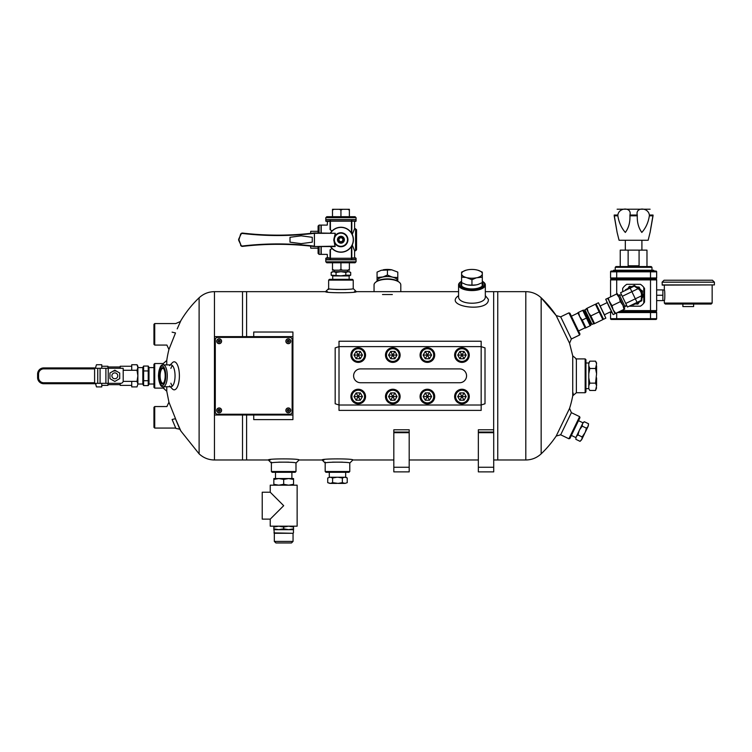 <?xml version="1.0" encoding="UTF-8"?>
<svg xmlns="http://www.w3.org/2000/svg" width="752" height="752" viewBox="0 0 752 752"><rect width="100%" height="100%" fill="white"/><g stroke="black" fill="none" stroke-linecap="round" stroke-linejoin="round"><path stroke-width="1.13" d="M327.487 291.654L242.52 291.654L242.52 336.633L242.52 291.654L214.452 291.654L214.452 459.989L242.52 459.989L242.52 415.01L242.52 459.989L246.6 459.989L246.6 415.01L246.6 459.989L270.241 459.989M246.6 336.633L246.6 291.654L246.6 336.633M478.347 432.682L478.347 471.871L493.716 471.871L493.716 432.682L478.347 432.682L478.347 432.043L493.669 432.043L493.669 291.654L485.322 291.654M458.579 291.654L354.38 291.654M575.797 358.911L585.159 358.911L585.159 392.723L576.38 392.723L576.38 358.911L572.733 355.837L569.565 343.26L556.198 315.586L541.158 297.783C536.825 293.778 531.711 291.729 525.808 291.654L493.669 291.654L493.669 429.787L478.347 429.787L478.347 432.043M493.669 459.989L497.749 459.989L497.749 291.654L497.749 459.989L525.808 459.989L525.808 291.654M179.183 428.067A107.743 107.743 0 0 0 180.894 431.056L175.451 418.695L180.894 431.056L199.111 453.851C203.444 457.865 208.558 459.904 214.452 459.989M180.894 431.056L179.333 428.067M163.269 386.744L163.269 388.117L166.765 391.19L168.937 402.179L166.944 406.456M199.111 453.851L199.111 297.783A107.743 107.743 0 0 0 180.894 320.587L177.209 328.878L180.894 320.587A107.743 107.743 0 0 0 180.33 321.546L175.714 323.567L154.724 323.567L154.724 345.083L166.944 345.083M214.536 415.01L292.913 415.01L292.913 336.633L214.536 336.633L214.536 415.01M253.725 336.633L253.725 332.017L292.913 332.017L292.913 336.633M292.913 415.01L292.913 419.616L253.725 419.616L253.725 415.01M585.159 358.911L585.93 359.682L585.93 391.952L585.159 392.723M568.907 312.86L569.931 313.217L579.961 333.973L579.604 334.997L568.907 312.86L560.475 316.93M469.276 355.076A7.323 7.323 0 0 0 458.297 348.731A7.323 7.323 0 0 0 458.297 361.411A7.323 7.323 0 0 0 469.276 355.076M468.299 355.076A6.345 6.345 0 0 0 458.786 349.577A6.345 6.345 0 0 0 458.786 360.565A6.345 6.345 0 0 0 468.299 355.076M459.848 351.41L457.733 355.076L459.848 358.732L464.069 358.732L466.184 355.076L464.069 351.41L459.848 351.41L461.954 355.076L464.069 351.41M459.848 358.732L461.954 355.076L457.733 355.076M464.069 358.732L461.954 355.076L466.184 355.076M360.528 368.903A6.918 6.918 0 0 0 353.609 375.821A6.918 6.918 0 0 0 360.528 382.73L459.651 382.73A6.918 6.918 0 0 0 466.569 375.821A6.918 6.918 0 0 0 459.651 368.903L360.528 368.903A6.918 6.918 0 0 0 353.609 375.821A6.918 6.918 0 0 0 360.528 382.73M481.167 346.616L339.011 346.616L339.011 405.018L481.167 405.018L481.167 346.616L485.012 347.894L485.012 403.739L481.167 405.018L481.167 410.395L339.011 410.395L339.011 405.018L335.176 403.739L335.176 347.894L339.011 346.616L339.011 341.239L481.167 341.239L481.167 346.616M459.651 382.73A6.918 6.918 0 0 0 466.569 375.821A6.918 6.918 0 0 0 459.651 368.903M434.703 355.076A7.323 7.323 0 0 0 423.724 348.731A7.323 7.323 0 0 0 423.724 361.411A7.323 7.323 0 0 0 434.703 355.076M433.725 355.076A6.345 6.345 0 0 0 424.213 349.577A6.345 6.345 0 0 0 424.213 360.565A6.345 6.345 0 0 0 433.725 355.076M425.265 351.41L423.15 355.076L425.265 358.732L429.495 358.732L431.601 355.076L429.495 351.41L425.265 351.41L427.38 355.076L429.495 351.41M425.265 358.732L427.38 355.076L423.15 355.076M429.495 358.732L427.38 355.076L431.601 355.076M400.12 355.076A7.323 7.323 0 0 0 389.141 348.731A7.323 7.323 0 0 0 389.141 361.411A7.323 7.323 0 0 0 400.12 355.076M399.143 355.076A6.345 6.345 0 0 0 389.63 349.577A6.345 6.345 0 0 0 389.63 360.565A6.345 6.345 0 0 0 399.143 355.076M390.692 351.41L388.577 355.076L390.692 358.732L394.913 358.732L397.028 355.076L394.913 351.41L390.692 351.41L392.798 355.076L394.913 351.41M390.692 358.732L392.798 355.076L388.577 355.076M394.913 358.732L392.798 355.076L397.028 355.076M365.547 355.076A7.323 7.323 0 0 0 354.568 348.731A7.323 7.323 0 0 0 354.568 361.411A7.323 7.323 0 0 0 365.547 355.076M364.57 355.076A6.345 6.345 0 0 0 355.057 349.577A6.345 6.345 0 0 0 355.057 360.565A6.345 6.345 0 0 0 364.57 355.076M356.11 351.41L353.995 355.076L356.11 358.732L360.34 358.732L362.445 355.076L360.34 351.41L356.11 351.41L358.225 355.076L360.34 351.41M356.11 358.732L358.225 355.076L353.995 355.076M360.34 358.732L358.225 355.076L362.445 355.076M469.276 396.567A7.323 7.323 0 0 0 458.297 390.222A7.323 7.323 0 0 0 458.297 402.903A7.323 7.323 0 0 0 469.276 396.567M468.299 396.567A6.345 6.345 0 0 0 458.786 391.068A6.345 6.345 0 0 0 458.786 402.057A6.345 6.345 0 0 0 468.299 396.567M459.848 392.901L457.733 396.567L459.848 400.224L464.069 400.224L466.184 396.567L464.069 392.901L459.848 392.901L461.954 396.567L464.069 392.901M459.848 400.224L461.954 396.567L457.733 396.567M464.069 400.224L461.954 396.567L466.184 396.567M434.703 396.567A7.323 7.323 0 0 0 423.724 390.222A7.323 7.323 0 0 0 423.724 402.903A7.323 7.323 0 0 0 434.703 396.567M433.725 396.567A6.345 6.345 0 0 0 424.213 391.068A6.345 6.345 0 0 0 424.213 402.057A6.345 6.345 0 0 0 433.725 396.567M425.265 392.901L423.15 396.567L425.265 400.224L429.495 400.224L431.601 396.567L429.495 392.901L425.265 392.901L427.38 396.567L429.495 392.901M425.265 400.224L427.38 396.567L423.15 396.567M429.495 400.224L427.38 396.567L431.601 396.567M400.12 396.567A7.323 7.323 0 0 0 389.141 390.222A7.323 7.323 0 0 0 389.141 402.903A7.323 7.323 0 0 0 400.12 396.567M399.143 396.567A6.345 6.345 0 0 0 389.63 391.068A6.345 6.345 0 0 0 389.63 402.057A6.345 6.345 0 0 0 399.143 396.567M390.692 392.901L388.577 396.567L390.692 400.224L394.913 400.224L397.028 396.567L394.913 392.901L390.692 392.901L392.798 396.567L394.913 392.901M390.692 400.224L392.798 396.567L388.577 396.567M394.913 400.224L392.798 396.567L397.028 396.567M365.547 396.567A7.323 7.323 0 0 0 354.568 390.222A7.323 7.323 0 0 0 354.568 402.903A7.323 7.323 0 0 0 365.547 396.567M364.57 396.567A6.345 6.345 0 0 0 355.057 391.068A6.345 6.345 0 0 0 355.057 402.057A6.345 6.345 0 0 0 364.57 396.567M356.11 392.901L353.995 396.567L356.11 400.224L360.34 400.224L362.445 396.567L360.34 392.901L356.11 392.901L358.225 396.567L360.34 392.901M356.11 400.224L358.225 396.567L353.995 396.567M360.34 400.224L358.225 396.567L362.445 396.567M166.944 406.55L154.724 406.55L153.953 407.321L153.953 427.305L154.724 428.067L175.714 428.067M154.724 406.55L154.724 428.067M461.587 282.442A11.186 4.728 0 0 0 462.142 286.484A11.186 4.728 0 0 0 471.946 288.937A11.186 4.728 0 0 0 481.75 286.484A11.186 4.728 0 0 0 482.314 282.442M461.587 281.182A12.605 5.33 0 0 0 460.797 281.727A12.605 5.33 0 0 0 471.946 289.539A12.605 5.33 0 0 0 483.094 281.727A12.605 5.33 0 0 0 482.314 281.182M460.797 281.727L460.121 282.273A13.367 5.649 0 0 0 458.579 284.914A13.367 5.649 0 0 0 471.946 290.563A13.367 5.649 0 0 0 485.322 284.914A13.367 5.649 0 0 0 483.771 282.273L483.094 281.727M159.104 375.821A8.178 3.036 -90 0 0 163.353 383.323A8.178 3.036 -90 0 0 165.177 375.821A8.178 3.036 -90 0 0 163.353 368.32A8.178 3.036 -90 0 0 159.104 375.821M163.654 368.734A7.398 2.745 -90 0 0 162.864 368.414A7.398 2.745 -90 0 0 160.12 375.821A7.398 2.745 -90 0 0 162.864 383.219A7.398 2.745 -90 0 0 163.654 382.909M154.724 388.117L153.953 387.346L153.953 364.288L154.724 363.526L154.724 388.117L164.086 388.117M349.774 471.513L349.003 472.284L325.954 472.284L325.184 471.513L349.774 471.513L349.774 463.063L352.848 459.989C354.107 458.532 320.878 458.523 322.11 459.989L325.184 463.063C324.46 461.869 350.517 461.878 349.774 463.063M325.184 462.151L325.184 471.513M342.517 462.151L332.431 462.151M295.987 471.513L295.216 472.284L272.158 472.284L271.397 471.513L295.987 471.513L295.987 463.063L299.061 459.989C300.321 458.532 267.092 458.523 268.323 459.989L271.397 463.063C270.673 461.869 296.73 461.878 295.987 463.063M271.397 462.151L271.397 471.513M288.73 462.151L278.644 462.151M493.716 432.682L493.669 431.14M393.822 432.043L393.822 471.871L409.191 471.871L409.191 432.043L393.822 432.043L393.822 429.787L409.191 429.787L409.191 432.043M393.822 432.682L409.191 432.682M328.643 280.12L329.404 279.349L352.462 279.349L353.233 280.12L328.643 280.12L328.643 289.482M335.89 289.482L345.976 289.482M579.604 416.636L579.961 417.661L569.931 438.416L568.907 438.773L579.604 416.636L571.379 412.66L560.682 434.797L556.198 436.047L569.565 408.374A107.743 107.743 0 0 0 573.212 393.117M560.475 434.703L568.907 438.773M219.142 409.624A0.771 0.771 0 0 1 219.81 410.78A0.771 0.771 0 0 1 218.484 410.78A0.771 0.771 0 0 1 219.142 409.624A0.771 0.771 0 0 1 219.81 410.78A0.771 0.771 0 0 1 218.484 410.78A0.771 0.771 0 0 1 219.142 409.624M216.708 410.395A2.444 2.444 0 0 1 219.142 407.951A2.444 2.444 0 0 1 221.586 410.395A2.444 2.444 0 0 1 219.142 412.829A2.444 2.444 0 0 1 216.708 410.395A2.444 2.444 0 0 1 219.142 407.951A2.444 2.444 0 0 1 221.586 410.395A2.444 2.444 0 0 1 219.142 412.829A2.444 2.444 0 0 1 216.708 410.395M288.298 409.624A0.771 0.771 0 0 1 288.965 410.78A0.771 0.771 0 0 1 287.631 410.78A0.771 0.771 0 0 1 288.298 409.624A0.771 0.771 0 0 1 288.965 410.78A0.771 0.771 0 0 1 287.631 410.78A0.771 0.771 0 0 1 288.298 409.624M285.863 410.395A2.444 2.444 0 0 1 288.298 407.951A2.444 2.444 0 0 1 290.742 410.395A2.444 2.444 0 0 1 288.298 412.829A2.444 2.444 0 0 1 285.863 410.395A2.444 2.444 0 0 1 288.298 407.951A2.444 2.444 0 0 1 290.742 410.395A2.444 2.444 0 0 1 288.298 412.829A2.444 2.444 0 0 1 285.863 410.395M219.142 340.468A0.771 0.771 0 0 1 219.81 341.624A0.771 0.771 0 0 1 218.484 341.624A0.771 0.771 0 0 1 219.142 340.468A0.771 0.771 0 0 1 219.81 341.624A0.771 0.771 0 0 1 218.484 341.624A0.771 0.771 0 0 1 219.142 340.468M216.708 341.239A2.444 2.444 0 0 1 219.142 338.804A2.444 2.444 0 0 1 221.586 341.239A2.444 2.444 0 0 1 219.142 343.683A2.444 2.444 0 0 1 216.708 341.239A2.444 2.444 0 0 1 219.142 338.804A2.444 2.444 0 0 1 221.586 341.239A2.444 2.444 0 0 1 219.142 343.683A2.444 2.444 0 0 1 216.708 341.239M288.298 340.468A0.771 0.771 0 0 1 288.965 341.624A0.771 0.771 0 0 1 287.631 341.624A0.771 0.771 0 0 1 288.298 340.468A0.771 0.771 0 0 1 288.965 341.624A0.771 0.771 0 0 1 287.631 341.624A0.771 0.771 0 0 1 288.298 340.468M285.863 341.239A2.444 2.444 0 0 1 288.298 338.804A2.444 2.444 0 0 1 290.742 341.239A2.444 2.444 0 0 1 288.298 343.683A2.444 2.444 0 0 1 285.863 341.239A2.444 2.444 0 0 1 288.298 338.804A2.444 2.444 0 0 1 290.742 341.239A2.444 2.444 0 0 1 288.298 343.683A2.444 2.444 0 0 1 285.863 341.239M485.322 284.914L485.322 296.767C485.651 305.368 458.259 305.378 458.579 296.749L458.579 284.914M458.579 295.602L456.774 297.115C446.641 307.22 489.138 312.465 488.386 299.418L485.322 295.602M172.105 332.149C176.955 320.587 176.955 320.587 172.105 332.149L175.517 332.957C181.683 318.275 181.683 318.275 175.517 332.957L168.937 349.464L175.517 332.957L168.937 349.464L175.517 332.957L172.105 332.149M172.105 419.484L175.517 418.676L168.937 402.179L175.517 418.676L168.937 402.179L175.517 418.676L172.114 419.484L175.874 428.424M175.395 418.704L179.831 429.223L175.902 428.433M374.054 291.654L374.054 284.914A13.367 5.649 0 0 1 375.596 282.273L376.273 281.727A12.605 5.33 0 0 1 387.421 278.889A12.605 5.33 0 0 1 398.569 281.727L399.246 282.273A13.367 5.649 0 0 1 400.797 284.914L400.797 291.654M375.596 282.273A13.367 5.649 0 0 1 387.421 279.265A13.367 5.649 0 0 1 399.246 282.273M572.733 355.837L572.733 395.796L576.38 392.723M172.424 386.039A10.932 4.051 90 0 1 170.883 383.219A10.932 4.051 -90 0 0 172.424 386.039M170.883 368.414A10.932 4.051 90 0 1 172.424 365.594A10.932 4.051 -90 0 0 170.883 368.414M154.724 323.567L153.953 324.338L153.953 344.313L154.724 345.083M382.495 294.54L392.347 294.54M556.198 436.047A107.743 107.743 0 0 1 541.158 453.851L541.158 297.783A107.743 107.743 0 0 1 556.198 315.586L560.682 316.836L571.379 338.973L569.565 343.26M571.379 412.66L569.565 408.374M353.233 288.58C353.966 289.764 327.9 289.764 328.643 288.58L325.569 291.654C324.309 293.111 357.548 293.111 356.307 291.654L353.233 288.58L353.233 280.12M166.765 391.19L166.765 386.744M166.765 364.889L166.765 360.452A107.743 107.743 0 0 1 168.937 349.464L166.916 345.14L168.937 349.464M163.269 364.889L163.269 363.526L154.724 363.526M170.243 386.744L172.349 388.906A14.006 5.189 -90 0 0 179.39 375.821A14.006 5.189 -90 0 0 172.349 362.737L170.243 364.889M169.548 386.03A10.932 4.051 -90 0 0 170.995 386.744A10.932 4.051 -90 0 0 175.047 375.821A10.932 4.051 -90 0 0 170.995 364.889A10.932 4.051 -90 0 0 169.548 365.604M217.61 337.394L289.84 337.394A2.303 2.303 0 0 1 292.143 339.707L292.143 411.936A2.303 2.303 0 0 1 289.84 414.239L217.61 414.239A2.303 2.303 0 0 1 215.298 411.936L215.298 339.707A2.303 2.303 0 0 1 217.61 337.394M585.93 362.981L588.778 362.981L588.778 363.799L589.812 361.167L595.546 361.167L596.58 362.962L595.546 361.167L596.58 363.799L595.546 368.489L596.58 373.753L596.58 365.867M596.58 373.753L595.546 383.144L596.58 385.776L596.58 377.88M596.58 385.776L595.546 390.467L589.812 390.467L588.778 388.671L588.778 363.799M595.546 390.467L596.58 387.835M588.778 373.753L589.812 368.489L588.778 365.867M589.812 368.489L595.546 368.489M588.778 385.776L589.812 383.144L588.778 377.88M589.812 383.144L595.546 383.144M112.386 371.591A4.879 4.879 0 0 1 117.265 371.591M120.752 383.332L108.222 383.332L108.222 368.301L123.196 368.301L123.196 380.897A2.444 2.444 0 0 1 120.752 383.332M108.222 383.332L94.602 383.332M105.9 383.332L105.9 368.301L94.602 368.301M105.9 368.301L108.222 368.301M137.014 381.367L137.879 384.14L137.014 386.913L137.879 384.14L137.014 386.913L131.732 386.913L131.732 381.367L137.014 381.367L137.879 375.821L137.014 370.275L137.879 367.502L137.014 364.729L131.732 364.729L131.732 370.275L137.014 370.275M120.207 383.332L120.207 385.381L131.732 385.381M131.732 366.252L120.207 366.252L120.207 368.301M107.912 383.332L107.912 385.381L101.764 385.381M101.764 366.252L107.912 366.252L107.912 368.301M123.196 370.275L131.732 370.275M131.732 381.367L123.149 381.367M137.879 384.14L137.879 366.215L137.014 364.729M96.472 364.729L95.617 367.502L96.472 364.729L101.764 364.729L101.764 368.301M95.617 383.332L96.472 386.913L95.617 384.14L96.472 386.913L101.764 386.913L101.764 383.332M95.617 384.14L95.692 383.332M95.617 367.502L95.617 368.301M94.602 368.875L94.602 367.916L43.748 367.916A6.148 6.148 0 0 0 37.6 374.064A6.148 6.148 0 0 1 43.748 367.916L43.748 368.875L94.602 368.875L94.602 383.727L43.748 383.727A6.148 6.148 0 0 1 37.6 377.579L37.6 374.064L38.559 374.064A5.189 5.189 0 0 1 43.748 368.875M114.821 381.452L109.942 378.632L109.942 373.001L114.821 370.181L119.7 373.001L119.7 378.632L114.821 381.452M111.898 375.821A2.923 2.923 0 0 1 116.287 373.283A2.923 2.923 0 0 1 116.287 378.35A2.923 2.923 0 0 1 111.898 375.821M628.136 250.134L639.078 250.134L639.078 265.785L628.136 265.785L628.136 250.134L620.24 250.134L620.24 266.546M639.078 250.134L646.974 250.134L646.974 266.546M612.861 271.002L654.353 271.002L653.582 270.231L613.632 270.231L612.861 271.049M651.975 267.308L651.975 270.231L615.239 270.231L615.239 267.308L616.01 266.546L651.204 266.546L651.975 267.308L615.239 267.308M650.104 209.216L617.119 209.216M617.853 215.025C618.934 207.082 632.112 207.044 629.932 215.025L629.932 215.805C630.176 222.47 628.634 228.016 625.326 232.434C621.387 227.941 618.896 222.395 617.853 215.805L614.187 215.805L617.119 232.434L614.187 215.025C617.448 207.063 617.448 207.063 614.187 215.025L617.853 215.025L617.853 215.805M637.282 215.025C635.102 207.082 648.262 207.044 649.361 215.025L649.361 215.805C648.318 222.47 645.808 228.016 641.813 232.434C638.57 227.941 637.057 222.395 637.282 215.805L637.282 215.025L629.932 215.025M649.361 215.805L653.037 215.805L650.104 232.434L653.037 215.025C649.766 207.063 649.766 207.063 653.037 215.025L649.361 215.025M651.241 225.534L651.006 226.878M651.006 226.907L650.64 229.059M650.499 229.924L650.358 230.817M650.245 231.541L650.151 232.095M650.123 232.265L648.149 240.264L619.065 240.264L617.119 232.434M653.037 215.805L653.037 215.025M615.926 225.252L615.822 224.641M615.456 222.573L615.042 220.317M637.282 215.805L629.932 215.805M665.313 304.043L711.176 304.043L665.313 304.043L664.336 303.065L664.336 300.527C664.975 300.847 664.975 289.652 664.336 289.981L664.336 285.111M714.4 284.914L662.286 285.111L662.089 282.179L714.4 282.179L714.4 284.914L662.089 284.914M714.4 282.179L712.445 280.233L664.044 280.233L662.089 282.179M676.142 304.043L695.562 304.043M682.882 304.24L682.882 306.581L693.617 306.581L693.617 304.24M662.879 300.527L664.336 300.527M656.656 289.905L662.879 289.905L662.879 300.603L656.656 300.603M656.656 295.254L662.879 295.254M590.846 315.915L594.559 323.604L602.85 319.6L599.137 311.911L590.846 315.915L588.299 312.4L593.873 323.933M586.438 308.555L588.29 312.428L587.124 308.226L595.424 304.222L599.137 311.911M578.514 312.39L582.734 310.35L586.447 318.04L582.236 320.079L579.689 316.564L578.514 312.39M582.236 320.079L585.949 327.769L590.16 325.729L586.447 318.04M583.42 310.021L590.846 325.4M577.827 312.757L585.263 328.098M599.701 305.086L604.834 315.699M596.129 303.883L598.432 302.765L605.858 318.143L603.555 319.262L596.11 303.893M584.06 311.29L584.812 310.924L584.906 309.683L592.04 324.441L593.704 323.633M584.812 310.924L591.006 323.736L592.04 324.441M637.057 302.398L641.174 300.405L641.512 295.837A7.924 7.924 0 0 0 638.063 288.702L634.274 286.127L620.56 292.744L627.459 307.032L637.057 302.398L635.327 298.817L625.73 303.46M641.277 299.005A8.535 8.535 0 0 0 635.431 286.916M632.996 286.738A8.535 8.535 0 0 0 627.309 289.482M634.218 303.77A8.535 8.535 0 0 0 639.905 301.026M621.603 294.916L618.106 295.31L624.733 309.016L624.047 309.345L622.872 305.171L620.334 301.665L619.169 297.491L616.621 293.985L617.307 293.656L619.169 297.491M619.272 294.746L625.091 306.807L626.407 304.861M608.293 298.008L609.468 302.182L615.033 313.706L615.719 313.368L613.171 309.862L612.006 305.688L607.607 298.347L616.621 293.985M615.719 313.368L624.047 309.345M612.006 305.688L620.334 301.665M609.186 307.051L605.717 299.258L613.143 314.618L609.186 307.051M625.457 289.708L634.331 285.422L642.49 290.968L641.766 300.8L632.883 305.086M345.112 483.395L347.236 482.662L345.112 483.395L342.357 482.662L338.099 483.395L344.482 483.395M338.099 483.395L332.6 482.662L330.466 483.395L336.849 483.395M330.466 483.395L327.722 482.662L329.846 483.395L327.722 482.662L327.722 477.99L329.846 477.247L327.722 477.99M347.236 482.662L347.236 477.99L345.948 477.247L347.236 477.99L345.112 477.247L329.846 477.247M338.099 477.247L342.357 477.99L344.482 477.247M342.357 477.99L342.357 482.662M330.466 477.247L332.6 477.99L336.849 477.247M332.6 477.99L332.6 482.662M644.539 302.069L643.768 303.169A12.878 12.878 0 0 0 644.539 302.069L644.539 288.439L643.768 287.339A12.878 12.878 0 0 0 640.422 284.322L626.792 284.322A12.878 12.878 0 0 0 622.675 288.439L622.675 291.72M644.191 287.903A12.878 12.878 0 0 0 643.768 287.339L643.768 303.169A12.878 12.878 0 0 1 640.422 306.186L629.227 306.186M619.827 311.384L655.894 311.384A0.771 0.771 0 0 0 656.656 310.614L656.656 279.894A0.771 0.771 0 0 0 655.894 279.124L611.32 279.124L616.706 279.124L616.706 293.947M656.656 310.614L650.508 310.614L650.508 279.894L610.558 279.894A0.771 0.771 0 0 1 611.32 279.124A0.771 0.771 0 0 0 610.558 279.894L610.558 296.918M625.918 305.585A12.878 12.878 0 0 0 626.792 306.186L627.046 306.186M656.656 279.894L650.508 279.894L650.508 279.124L655.894 279.124A0.771 0.771 0 0 1 656.656 279.894A0.771 0.771 0 0 0 655.894 279.124M656.656 277.967A0.771 0.771 0 0 1 655.894 278.729L650.508 278.729L650.508 277.967L656.656 277.967A0.771 0.771 0 0 1 655.894 278.729A0.771 0.771 0 0 0 656.656 277.967L656.656 271.82A0.771 0.771 0 0 0 655.894 271.049L611.32 271.049L616.706 271.049L616.706 277.967L610.558 277.967L610.558 271.82L656.656 271.82A0.771 0.771 0 0 0 655.894 271.049A0.771 0.771 0 0 1 656.656 271.82M611.32 278.729L616.706 278.729L611.32 278.729A0.771 0.771 0 0 1 610.558 277.967M650.508 278.729L616.706 278.729L616.706 277.967L650.508 277.967L650.508 271.049L649.747 271.82M611.32 271.049A0.771 0.771 0 0 0 610.558 271.82A0.771 0.771 0 0 1 611.32 271.049M616.706 312.898L616.706 319.459L611.32 319.459L650.508 319.459L650.508 312.541L617.43 312.541M655.894 319.459A0.771 0.771 0 0 0 656.656 318.688A0.771 0.771 0 0 1 655.894 319.459L650.508 319.459M611.837 312.541L610.558 312.541A0.771 0.771 0 0 1 611.32 311.77L611.32 311.77A0.771 0.771 0 0 0 610.558 312.541L610.558 318.688L656.656 318.688L656.656 312.541A0.771 0.771 0 0 0 655.894 311.77L619.018 311.77M656.656 312.541L650.508 312.541L650.508 311.77L655.894 311.77A0.771 0.771 0 0 1 656.656 312.541A0.771 0.771 0 0 0 655.894 311.77M611.32 319.459A0.771 0.771 0 0 1 610.558 318.688M397.789 281.182L397.789 280.505A10.406 4.399 180 0 0 393.409 277.3L391.801 276.905A10.406 4.399 180 0 0 383.05 276.905L377.062 277.554L377.062 272.111L381.433 270.231A10.406 4.399 180 0 0 381.292 270.269A10.406 4.399 180 0 0 381.236 270.288M381.292 270.269L391.801 269.836A10.406 4.399 180 0 0 383.05 269.836M391.801 269.836L397.789 272.111L397.789 277.554L393.409 277.3M381.433 277.3A10.406 4.399 180 0 0 377.062 280.505L377.062 281.182M397.667 281.116L397.667 280.9A10.246 4.333 180 0 0 387.421 276.567A10.246 4.333 180 0 0 377.175 280.9L377.175 281.116M377.062 277.554L377.062 280.505M391.801 276.905L387.421 275.025L383.05 276.905M387.421 275.025L387.421 269.583M397.789 280.505L397.789 277.554M270.241 492.231L283.692 505.682L270.241 519.124L262.222 519.124L262.222 492.231L270.241 492.231L270.241 485.181L297.134 485.181L297.134 526.174L270.241 526.174L270.241 519.124M293.054 541.393L274.32 541.393L275.881 542.953L291.494 542.953L293.054 541.393L293.054 533.281L274.32 533.281L273.935 529.681L293.543 529.681L293.543 527.049L288.618 526.174L283.692 527.049L278.757 526.174L273.831 527.049L273.831 526.174M293.543 527.049L293.543 526.174M274.32 533.281L274.32 541.393M293.054 533.281L273.935 532.895M273.831 529.681L278.757 529.681L273.831 528.806L273.831 529.681M293.543 528.806L288.618 529.681L283.692 528.806L278.757 529.681M283.692 528.806L283.692 527.049M273.831 528.806L273.831 527.049M273.831 479.428L278.757 478.545L283.692 479.428L288.618 478.545L293.543 479.428L293.543 478.545L273.831 478.545L273.831 484.307L278.757 485.181L283.692 484.307L288.618 485.181L293.543 484.307L293.543 485.181M273.831 484.307L273.831 485.181M283.692 479.428L283.692 484.307M293.543 479.428L293.543 484.307M290.009 237.294L301.129 235.827L312.259 237.294L312.259 242.172L301.129 243.639L290.009 242.172L290.009 237.294M335.251 233.299L333.775 240.029L335.11 246.562L314.392 246.543A301.749 301.749 0 0 0 242.614 246.383A1.955 1.955 0 0 1 240.565 245.152A1.955 1.955 0 0 0 242.614 246.383A301.749 301.749 0 0 1 314.392 246.543L314.392 232.932L335.251 233.299L314.439 233.317L314.439 246.158A302.135 302.135 0 0 0 242.567 245.998L242.614 246.383M340.919 242.811L338.268 241.279L338.268 238.196L340.938 236.654L343.608 238.196L343.608 241.289L340.919 242.811M340.938 237.782A1.955 1.955 0 0 1 342.621 240.715A1.955 1.955 0 0 1 339.246 240.715A1.955 1.955 0 0 1 340.938 237.782M355.574 228.711L355.574 250.764L356.551 249.786L356.551 229.68L354.596 228.711L352.256 234.455M356.551 241.082L356.551 247.38M352.256 245.02L354.596 250.764L354.596 257.466L356.063 258.274L351.776 258.274C355.517 257.203 355.517 257.203 351.804 258.274L351.776 259.647L325.804 259.647L325.804 258.274L330.09 258.274C326.349 257.203 326.359 257.203 330.09 258.274C326.349 257.203 326.359 257.203 330.09 258.274L330.09 259.647M354.596 228.711L354.596 221.577L356.063 221.191L356.063 219.828L351.776 219.828L351.804 221.201C355.517 221.69 355.527 221.69 351.804 221.201L351.804 233.581M351.776 219.828L351.485 221.191L330.391 221.191L330.429 229.924L332.055 230.949M351.485 219.828L330.391 219.828L330.391 221.191L351.485 221.191M332.055 248.517L330.203 249.692M330.429 249.542L330.391 258.274L351.485 258.274L330.429 258.274L330.391 259.647M330.062 221.201C326.349 221.69 326.349 221.69 330.09 221.191C326.349 221.69 326.349 221.69 330.09 221.191L325.804 221.191L325.804 219.828L330.09 219.828L330.062 229.539M321.226 232.904L321.226 225.102L327.27 225.102L327.487 221.539M321.226 246.562L321.226 254.373L327.27 254.373L327.44 257.513M349.379 210.071L347.772 209.291L349.379 209.291L349.379 216.708L332.497 216.708L332.497 209.291L334.095 209.291L332.497 210.071M347.772 209.291L342.536 209.291L340.938 210.071L340.938 216.708M340.938 210.071L339.331 209.291L334.095 209.291M342.536 209.291L339.331 209.291M356.063 258.274L356.063 259.647L351.776 259.647M351.485 258.274L351.485 259.647M356.063 221.191L351.776 221.191M356.063 261.79L325.804 261.79L325.804 259.835L356.063 259.835L356.063 261.79L355.085 262.768L340.938 262.768L349.379 262.768L349.379 269.404L347.772 270.184L342.536 270.184L340.938 269.404L339.331 270.184L334.095 270.184L332.497 269.404L332.497 270.184L334.095 270.184M325.804 261.79L326.782 262.768L340.938 262.768L332.497 262.768L332.497 269.404M325.804 217.685L356.063 217.685L356.063 219.631L325.804 219.631L325.804 217.685L326.782 216.708L332.497 216.708M356.063 217.685L355.085 216.708L326.782 216.708M340.938 269.404L340.938 262.768M347.772 270.184L349.379 270.184L349.379 269.404M342.536 270.184L339.331 270.184M318.096 232.904L318.096 226.07L319.074 225.102L321.029 225.102L321.029 232.904M321.029 246.562L321.029 254.373L319.074 254.373L318.096 253.396L318.096 246.562M310.83 231.296L318.096 231.296M310.679 231.55L310.679 233.355M310.83 248.179L318.096 248.179M310.679 246.111L310.679 247.925M339.669 252.164L342.207 252.164M339.669 227.311L342.207 227.311M340.938 236.288A3.44 3.44 0 0 1 343.918 241.458A3.44 3.44 0 0 1 337.949 241.458A3.44 3.44 0 0 1 340.938 236.288M330.476 246.562A12.493 12.493 0 0 0 349.135 249.156A12.493 12.493 0 0 0 349.135 230.319A12.493 12.493 0 0 0 330.476 232.904A12.493 12.493 0 0 1 349.135 230.319A12.493 12.493 0 0 1 349.135 249.156A12.493 12.493 0 0 1 330.476 246.562M242.567 233.477L242.614 233.082A301.749 301.749 0 0 0 314.392 232.932L314.439 233.317A302.135 302.135 0 0 1 242.567 233.477A1.56 1.56 0 0 0 240.922 234.464L238.751 239.033A1.955 1.955 0 0 0 238.751 240.433L240.922 245.011A1.56 1.56 0 0 0 242.567 245.998M242.614 233.082A1.955 1.955 0 0 0 240.565 234.323A1.955 1.955 0 0 1 242.614 233.082A301.749 301.749 0 0 0 314.392 232.932M461.587 273.427A10.406 4.399 180 0 1 465.808 270.269A10.406 4.399 180 0 1 465.958 270.231L461.587 272.111L461.587 277.168L465.958 277.422A10.406 4.399 180 0 1 461.587 274.217M465.958 277.422L471.946 279.697L476.317 277.817A10.406 4.399 180 0 1 467.575 277.817M476.317 277.817L482.314 277.168L482.314 274.217A10.406 4.399 180 0 1 477.934 277.422M482.314 274.217L482.314 272.111L477.934 270.231A10.406 4.399 180 0 1 478.084 270.269A10.406 4.399 180 0 1 482.314 273.427M477.934 270.231L476.317 269.836A10.406 4.399 180 0 0 467.575 269.836L465.958 270.231M478.131 284.435A10.406 4.399 180 0 1 478.084 284.453A10.406 4.399 180 0 1 477.934 284.491L476.317 284.886A10.406 4.399 180 0 1 467.575 284.886L465.958 284.491A10.406 4.399 180 0 1 465.808 284.453A10.406 4.399 180 0 1 465.77 284.435M482.314 277.168L482.314 282.611L478.093 284.444M476.317 284.886L471.946 285.14L471.946 279.697M465.808 284.453L461.587 282.611L461.587 277.168M471.946 285.14L467.575 284.886M461.7 282.677L461.7 286.108M345.807 275.194L340.938 275.843L331.181 275.194L332.638 275.928L349.229 275.928L350.686 275.194L345.807 275.194L345.807 272.44L340.938 271.688L349.379 271.688L350.686 272.44L348.251 271.688L345.807 272.44M332.741 279.349L332.741 275.928M336.059 275.194L336.059 272.44L333.615 271.688L331.181 272.44L332.487 271.688L333.615 271.688L331.181 272.44L331.181 275.194L333.615 275.843M333.615 271.688L340.938 271.688L336.059 272.44M350.686 275.194L350.686 272.44M347.518 270.184L347.518 271.688M143.604 366.055L142.842 367.39L142.842 384.253L143.604 385.579L148.219 385.579L148.99 384.253L148.99 367.39L148.219 366.055L148.219 370.943L143.604 370.943L143.604 366.055L148.219 366.055M143.604 385.579L143.604 370.943M143.604 380.7L148.219 380.7L148.219 370.943M148.219 380.7L148.219 385.579M585.225 432.315L588.008 426.563L586.41 428.161L585.225 432.315L582.161 436.95L581.907 439.187L584.68 433.434M581.907 439.187L580.046 441.339L581.634 439.751L580.046 441.339L575.844 439.309L576.098 437.072L575.844 439.309M588.28 426.008L588.534 423.761L588.008 426.563M576.098 437.072L583.11 422.568L584.332 421.74L582.744 423.329L584.332 421.74L588.534 423.761M579.689 429.636L582.208 426.13L582.471 423.893M582.208 426.13L586.41 428.161M576.37 436.508L577.968 434.919L579.153 430.764M577.968 434.919L582.161 436.95M639.379 301.947L637.893 304.128L635.261 303.94M627.835 288.561L629.321 286.371L631.953 286.568M636.521 286.907L639.153 287.104L640.3 289.482M641.954 298.159L643.439 295.978L642.302 293.609M163.231 386.744A10.932 4.051 -90 0 0 167.282 375.821A10.932 4.051 -90 0 0 163.231 364.889C160.815 364.259 159.227 367.897 158.437 375.821C159.227 383.736 160.815 387.374 163.231 386.744L170.995 386.744M158.522 375.821A9.757 3.619 -90 0 0 163.945 384.272A9.757 3.619 -90 0 0 163.945 367.371A9.757 3.619 -90 0 0 158.522 375.821M478.347 467.255L493.716 467.255M393.822 467.255L409.191 467.255M219.142 408.073A2.322 2.322 0 0 1 221.473 410.395A2.322 2.322 0 0 1 219.142 412.716A2.322 2.322 0 0 1 216.82 410.395A2.322 2.322 0 0 1 219.142 408.073M219.142 409.398A0.996 0.996 0 0 1 220.007 410.893A0.996 0.996 0 0 1 218.287 410.893A0.996 0.996 0 0 1 219.142 409.398M288.298 408.073A2.322 2.322 0 0 1 290.62 410.395A2.322 2.322 0 0 1 288.298 412.716A2.322 2.322 0 0 1 285.976 410.395A2.322 2.322 0 0 1 288.298 408.073M288.298 409.398A0.996 0.996 0 0 1 289.163 410.893A0.996 0.996 0 0 1 287.443 410.893A0.996 0.996 0 0 1 288.298 409.398M219.142 338.917A2.322 2.322 0 0 1 221.473 341.239A2.322 2.322 0 0 1 219.142 343.561A2.322 2.322 0 0 1 216.82 341.239A2.322 2.322 0 0 1 219.142 338.917M219.142 340.242A0.996 0.996 0 0 1 220.007 341.737A0.996 0.996 0 0 1 218.287 341.737A0.996 0.996 0 0 1 219.142 340.242M288.298 338.917A2.322 2.322 0 0 1 290.62 341.239A2.322 2.322 0 0 1 288.298 343.561A2.322 2.322 0 0 1 285.976 341.239A2.322 2.322 0 0 1 288.298 338.917M288.298 340.242A0.996 0.996 0 0 1 289.163 341.737A0.996 0.996 0 0 1 287.443 341.737A0.996 0.996 0 0 1 288.298 340.242M97.751 383.332L97.751 368.301M100.072 383.332L100.072 368.301M43.748 383.727L43.748 382.759A5.189 5.189 0 0 1 38.559 377.579L38.559 374.064M43.748 382.759L94.602 382.759M37.6 377.579L38.559 377.579M664.336 303.065L712.153 303.065L712.153 285.111M630.157 288.11L631.887 291.682L638.063 288.702A7.924 7.924 0 0 1 641.512 295.837L635.327 298.817L631.887 291.682L622.28 296.326M650.508 311.384L650.508 310.614L621.415 310.614M240.565 234.323L239.117 239.174A1.56 1.56 0 0 0 239.117 240.292L240.922 245.011L238.751 240.433A1.955 1.955 0 0 1 238.751 239.033M351.804 245.895L351.804 258.274M351.438 221.201L351.438 232.979M351.438 246.487L351.438 258.274M330.062 249.927L330.062 258.274M319.074 225.102L319.074 232.904M319.074 246.562L319.074 254.373M334.349 239.738A6.58 6.58 0 0 1 344.228 234.032A6.58 6.58 0 0 1 344.228 245.434A6.58 6.58 0 0 1 334.349 239.738M335.101 235.855A7.003 7.003 0 0 0 340.938 246.741A7.003 7.003 0 0 0 342.959 233.035A7.003 7.003 0 0 0 335.101 235.855M330.673 232.904A12.323 12.323 0 0 1 349.06 230.46A12.323 12.323 0 0 1 349.06 249.006A12.323 12.323 0 0 1 330.673 246.562M314.392 246.543L335.251 246.177M478.347 459.989L409.191 459.989M393.822 459.989L352.848 459.989M324.027 459.989L299.061 459.989M541.158 453.851C536.825 457.865 531.711 459.904 525.808 459.989M199.111 297.783C203.444 293.778 208.558 291.729 214.452 291.654M571.172 339.077L579.604 334.997M170.995 364.889L163.231 364.889M163.269 363.526L166.765 360.452M166.916 406.494L168.937 402.179M588.778 388.652L585.93 388.652M588.778 362.962L589.812 361.167M107.912 384.657L120.207 384.657M107.912 366.985L120.207 366.985M641.907 250.134L641.907 240.264M625.316 250.134L625.316 240.264M712.153 303.065L711.176 304.043M662.879 289.981L664.336 289.981M578.514 330.974L585.094 327.797M571.379 316.216L577.959 313.039M584.906 309.683L586.569 308.875M590.245 324.103L591.006 323.736M623.934 307.361L625.091 306.807M607.607 298.347L605.717 299.258M615.033 313.706L613.143 314.618M607.061 302.661L600.143 306.008M611.31 311.45L604.392 314.787M345.676 477.247L345.676 472.284M329.282 477.247L329.282 472.284M617.467 277.967L616.706 278.729M649.747 312.541L650.508 311.77M293.449 529.681L293.449 532.895M275.495 472.284L275.495 478.545M291.889 472.284L291.889 478.545M327.27 257.466L325.804 258.274M327.27 221.577L325.804 221.191M355.574 250.764L354.596 250.764M482.192 282.677L482.192 286.108M349.135 279.349L349.135 275.928M334.349 270.184L334.349 271.688M153.953 367.625L148.99 367.625M153.953 384.018L148.99 384.018M142.842 367.625L137.879 367.625M142.842 384.018L137.879 384.018M582.988 422.821L578.514 420.659M575.853 437.579L571.379 435.427"/></g></svg>
